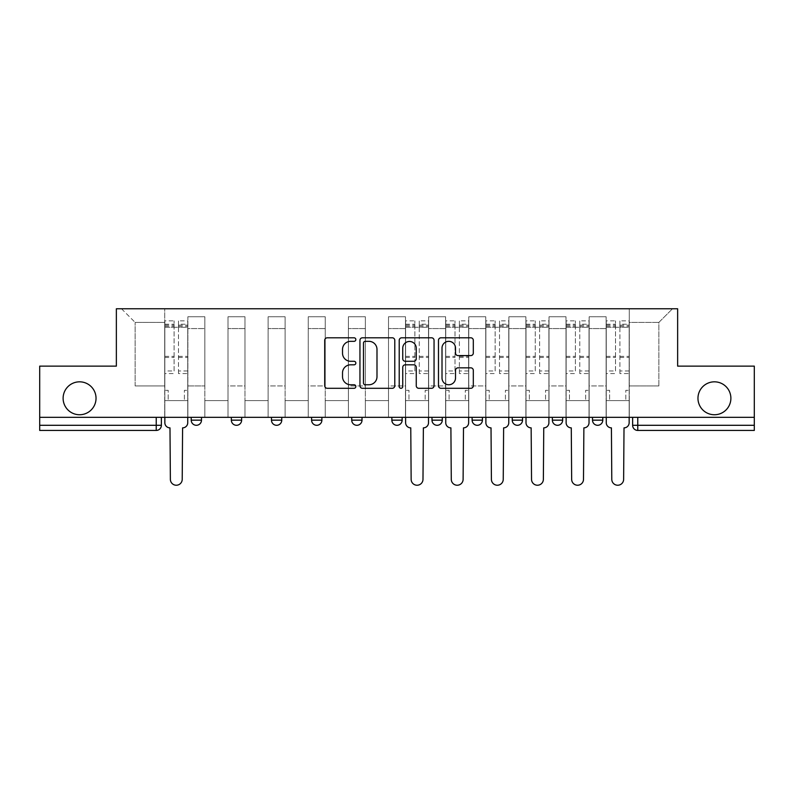 <?xml version="1.0" encoding="UTF-8"?>
<svg xmlns="http://www.w3.org/2000/svg" width="794" height="794" viewBox="0 0 794 794"><rect width="100%" height="100%" fill="white"/><g stroke="black" fill="none" stroke-linecap="round" stroke-linejoin="round"><path stroke-width="0.6" stroke-dasharray="3.97 2.98" d="M355.841 339.564A1.767 1.767 0 0 0 354.074 337.797L327.247 337.797A2.521 2.521 0 0 0 324.726 340.318L324.726 385.765A2.521 2.521 0 0 0 327.247 388.296L354.074 388.296A1.767 1.767 0 0 0 355.841 386.529A1.767 1.767 0 0 0 354.074 384.762L350.601 384.762A8.079 8.079 0 0 1 342.522 376.684L342.522 372.892A8.079 8.079 0 0 1 350.601 364.813L354.074 364.813A1.767 1.767 0 0 0 355.841 363.047A1.767 1.767 0 0 0 354.074 361.28L350.601 361.28A8.079 8.079 0 0 1 342.522 353.201L342.522 349.41A8.079 8.079 0 0 1 350.601 341.331L354.074 341.331A1.767 1.767 0 0 0 355.841 339.564M697.966 398.29A16.466 16.466 0 0 0 714.431 414.746A16.466 16.466 0 0 0 730.887 398.29A16.466 16.466 0 0 0 714.431 381.825A16.466 16.466 0 0 0 697.966 398.29M63.113 398.29A16.466 16.466 0 0 0 79.569 414.746A16.466 16.466 0 0 0 96.034 398.29A16.466 16.466 0 0 0 79.569 381.825A16.466 16.466 0 0 0 63.113 398.29M592.503 417.326L602.785 417.326L602.785 420.155A5.141 5.141 0 0 1 597.644 425.296A5.141 5.141 0 0 1 592.503 420.155L592.503 417.326L602.785 417.326M552.366 417.326L562.658 417.326L552.366 417.326L552.366 420.155A5.141 5.141 0 0 0 557.517 425.296A5.141 5.141 0 0 0 562.658 420.155L552.366 420.155M522.531 417.326L512.239 417.326L522.531 417.326L522.531 420.155A5.141 5.141 0 0 1 517.39 425.296A5.141 5.141 0 0 1 512.239 420.155L522.531 420.155M472.112 417.326L482.405 417.326L472.112 417.326L472.112 420.155A5.141 5.141 0 0 0 477.254 425.296A5.141 5.141 0 0 0 482.405 420.155L472.112 420.155M431.986 417.326L442.278 417.326L431.986 417.326M391.859 417.326L402.141 417.326L391.859 417.326M351.722 417.326L362.014 417.326L351.722 417.326L351.722 420.155L362.014 420.155M321.888 417.326L311.595 417.326L321.888 417.326L321.888 420.155A5.141 5.141 0 0 1 316.746 425.296M271.469 417.326L281.761 417.326L281.761 420.155A5.141 5.141 0 0 1 276.61 425.296A5.141 5.141 0 0 1 271.469 420.155L271.469 417.326L281.761 417.326M231.342 417.326L241.634 417.326L231.342 417.326M191.215 417.326L201.497 417.326L191.215 417.326L191.215 420.155L201.497 420.155M754.3 417.326L39.7 417.326L39.7 366.133L116.361 366.133L116.361 308.767L677.639 308.767L677.639 366.133L754.3 366.133L754.3 425.296L632.629 425.296A5.141 5.141 0 0 0 637.771 430.437L754.3 430.437L754.3 425.296M39.7 417.326L156.229 417.326L39.7 417.326L39.7 430.437L156.229 430.437A5.141 5.141 0 0 0 161.371 425.296L39.7 425.296M187.87 328.577L187.87 385.944L187.87 328.577L204.842 328.577L204.842 316.746L204.842 385.944L204.842 328.577L187.87 328.577M187.87 417.326L187.87 316.746L204.842 316.746L187.87 316.746L187.87 417.326L187.87 400.603L164.715 400.603L187.87 400.603L187.87 417.326L164.715 417.326L164.715 308.767L629.285 308.767L121.502 308.767L164.715 308.767L164.715 385.944L164.715 322.404L135.139 322.404L164.715 322.404L164.715 308.767L164.715 417.326L164.715 400.603L164.715 417.326L187.87 417.326M204.842 417.326L204.842 316.746L187.87 316.746L204.842 316.746L204.842 417.326L204.842 400.603L227.997 400.603L204.842 400.603L204.842 417.326L227.997 417.326L227.997 316.746L227.997 328.577L227.997 316.746L244.979 316.746L244.979 328.577L244.979 316.746L227.997 316.746L227.997 417.326L227.997 400.603L227.997 417.326L204.842 417.326M227.997 385.944L227.997 328.577L227.997 385.944L244.979 385.944L244.979 328.577L244.979 385.944L227.997 385.944M244.979 417.326L244.979 316.746L227.997 316.746L244.979 316.746L244.979 417.326L244.979 400.603L268.124 400.603L244.979 400.603L244.979 417.326L268.124 417.326L268.124 316.746L268.124 328.577L268.124 316.746L285.106 316.746L285.106 328.577L285.106 316.746L268.124 316.746L268.124 417.326L268.124 400.603L268.124 417.326L244.979 417.326M268.124 385.944L268.124 328.577L268.124 385.944L285.106 385.944L285.106 328.577L285.106 385.944L268.124 385.944M285.106 417.326L285.106 316.746L268.124 316.746L285.106 316.746L285.106 417.326L285.106 400.603L308.251 400.603L285.106 400.603L285.106 417.326L308.251 417.326L308.251 316.746L308.251 328.577L308.251 316.746L325.232 316.746L325.232 328.577L325.232 316.746L308.251 316.746L308.251 417.326L308.251 400.603L308.251 417.326L285.106 417.326M308.251 385.944L308.251 328.577L308.251 385.944L325.232 385.944L325.232 328.577L325.232 385.944L308.251 385.944M325.232 417.326L325.232 316.746L308.251 316.746L325.232 316.746L325.232 417.326L325.232 400.603L348.387 400.603L325.232 400.603L325.232 417.326L348.387 417.326L348.387 316.746L348.387 328.577L348.387 316.746L365.359 316.746L365.359 328.577L365.359 316.746L348.387 316.746L348.387 417.326L348.387 400.603L348.387 417.326L325.232 417.326M348.387 385.944L348.387 328.577L348.387 385.944L365.359 385.944L365.359 328.577L365.359 385.944L348.387 385.944M365.359 417.326L365.359 316.746L348.387 316.746L365.359 316.746L365.359 417.326L365.359 400.603L388.514 400.603L365.359 400.603L365.359 417.326L388.514 417.326L388.514 316.746L388.514 328.577L388.514 316.746L405.486 316.746L405.486 328.577L405.486 316.746L388.514 316.746L388.514 417.326L388.514 400.603L388.514 417.326L365.359 417.326M388.514 385.944L388.514 328.577L388.514 385.944L405.486 385.944L405.486 328.577L405.486 385.944L388.514 385.944M405.486 417.326L405.486 316.746L388.514 316.746L405.486 316.746L405.486 417.326L405.486 400.603L428.641 400.603L405.486 400.603L405.486 417.326L428.641 417.326L428.641 316.746L428.641 328.577L428.641 316.746L445.613 316.746L445.613 328.577L445.613 316.746L428.641 316.746L428.641 417.326L428.641 400.603L428.641 417.326L405.486 417.326M428.641 385.944L428.641 328.577L428.641 385.944L445.613 385.944L445.613 328.577L445.613 385.944L428.641 385.944M445.613 417.326L445.613 316.746L428.641 316.746L445.613 316.746L445.613 417.326L445.613 400.603L468.768 400.603L445.613 400.603L445.613 417.326L468.768 417.326L468.768 316.746L468.768 328.577L468.768 316.746L485.749 316.746L485.749 328.577L485.749 316.746L468.768 316.746L468.768 417.326L468.768 400.603L468.768 417.326L445.613 417.326M468.768 385.944L468.768 328.577L468.768 385.944L485.749 385.944L485.749 328.577L485.749 385.944L468.768 385.944M485.749 417.326L485.749 316.746L468.768 316.746L485.749 316.746L485.749 417.326L485.749 400.603L508.894 400.603L485.749 400.603L485.749 417.326L508.894 417.326L508.894 316.746L508.894 328.577L508.894 316.746L525.876 316.746L525.876 328.577L525.876 316.746L508.894 316.746L508.894 417.326L508.894 400.603L508.894 417.326L485.749 417.326M508.894 385.944L508.894 328.577L508.894 385.944L525.876 385.944L525.876 328.577L525.876 385.944L508.894 385.944M525.876 417.326L525.876 316.746L508.894 316.746L525.876 316.746L525.876 417.326L525.876 400.603L549.021 400.603L525.876 400.603L525.876 417.326L549.021 417.326L549.021 316.746L549.021 328.577L549.021 316.746L566.003 316.746L566.003 328.577L566.003 316.746L549.021 316.746L549.021 417.326L549.021 400.603L549.021 417.326L525.876 417.326M549.021 385.944L549.021 328.577L549.021 385.944L566.003 385.944L566.003 328.577L566.003 385.944L549.021 385.944M566.003 417.326L566.003 316.746L549.021 316.746L566.003 316.746L566.003 417.326L566.003 400.603L589.158 400.603L566.003 400.603L566.003 417.326L589.158 417.326L589.158 316.746L589.158 328.577L589.158 316.746L606.13 316.746L606.13 328.577L606.13 316.746L589.158 316.746L589.158 417.326L589.158 400.603L589.158 417.326L566.003 417.326M589.158 385.944L589.158 328.577L589.158 385.944L606.13 385.944L606.13 328.577L606.13 385.944L589.158 385.944M606.13 417.326L606.13 316.746L589.158 316.746L606.13 316.746L606.13 417.326L606.13 400.603L629.285 400.603L606.13 400.603L606.13 417.326L629.285 417.326L629.285 308.767L672.498 308.767L629.285 308.767L629.285 322.404L658.861 322.404L629.285 322.404L629.285 385.944L629.285 308.767L629.285 417.326L606.13 417.326L629.285 417.326L629.285 400.603L629.285 417.326L606.13 417.326M187.87 385.944L204.842 385.944L187.87 385.944M135.139 385.944L135.139 322.404L135.139 385.944L164.715 385.944L135.139 385.944M658.861 385.944L658.861 322.404L672.498 308.767L658.861 322.404L658.861 385.944L629.285 385.944L658.861 385.944M637.771 417.326L632.629 417.326L637.771 417.326L637.771 430.437M156.229 417.326L161.371 417.326L156.229 417.326L156.229 430.437M402.141 420.155L391.859 420.155A5.141 5.141 0 0 0 397 425.296M442.278 420.155L431.986 420.155A5.141 5.141 0 0 0 437.127 425.296M121.502 308.767L135.139 322.404L121.502 308.767M394.787 385.765L394.787 340.318A2.521 2.521 0 0 0 392.266 337.797L362.471 337.797A2.521 2.521 0 0 0 359.95 340.318L359.95 385.765A2.521 2.521 0 0 0 362.471 388.296L392.266 388.296A2.521 2.521 0 0 0 394.787 385.765M365.25 341.331A1.767 1.767 0 0 0 363.483 343.097L363.483 382.996A1.767 1.767 0 0 0 365.25 384.762L368.912 384.762A8.079 8.079 0 0 0 376.991 376.684L376.991 349.41A8.079 8.079 0 0 0 368.912 341.331L365.25 341.331M401.734 337.797L431.529 337.797A2.521 2.521 0 0 1 434.05 340.318L434.05 385.765A2.521 2.521 0 0 1 431.529 388.296L418.775 388.296A2.521 2.521 0 0 1 416.255 385.765L416.255 367.334A2.521 2.521 0 0 0 413.724 364.813L405.268 364.813A2.521 2.521 0 0 0 402.747 367.334L402.747 386.529A1.767 1.767 0 0 1 400.98 388.296A1.767 1.767 0 0 1 399.213 386.529L399.213 340.318A2.521 2.521 0 0 1 401.734 337.797M416.255 348.209A6.759 6.759 0 0 0 409.496 341.46A6.759 6.759 0 0 0 402.747 348.209L402.747 358.749A2.521 2.521 0 0 0 405.268 361.28L413.724 361.28A2.521 2.521 0 0 0 416.255 358.749L416.255 348.209M458.039 355.593L470.792 355.593A2.521 2.521 0 0 0 473.313 353.072L473.313 340.318A2.521 2.521 0 0 0 470.792 337.797L440.998 337.797A2.521 2.521 0 0 0 438.477 340.318L438.477 385.765A2.521 2.521 0 0 0 440.998 388.296L470.792 388.296A2.521 2.521 0 0 0 473.313 385.765L473.313 370.371A2.521 2.521 0 0 0 470.792 367.84L458.039 367.84A2.521 2.521 0 0 0 455.518 370.371L455.518 378.004A6.759 6.759 0 0 1 448.759 384.762A6.759 6.759 0 0 1 442.01 378.004L442.01 348.09A6.759 6.759 0 0 1 448.759 341.331A6.759 6.759 0 0 1 455.518 348.09L455.518 353.072A2.521 2.521 0 0 0 458.039 355.593M182.59 427.867L182.213 479.318A5.915 5.915 0 0 1 176.288 485.233A5.915 5.915 0 0 1 170.373 479.318L169.985 427.867A5.141 5.141 0 0 1 164.844 422.726L164.844 324.2L164.844 370.977L174.104 370.977L174.104 324.2L174.104 327.287L187.741 327.287L187.741 324.2L187.741 373.587L187.741 320.855L187.741 422.726A5.141 5.141 0 0 1 182.59 427.867M187.741 417.326L187.741 400.603L184.397 400.603L187.741 400.603L187.741 390.311L184.397 390.311L184.397 400.603L184.397 390.311L187.741 390.311L187.741 327.287L178.481 327.287L178.481 324.2L187.741 324.2M164.844 417.326L164.844 390.311L168.189 390.311L168.189 400.603L164.844 400.603L168.189 400.603L168.189 390.311L164.844 390.311L164.844 327.287L178.481 327.287L178.481 320.855L187.741 320.855M187.741 370.977L178.481 370.977L178.481 324.2M178.481 370.977L178.481 373.587L187.741 373.587M178.481 373.587L178.481 320.855M174.104 370.977L174.104 320.855L174.104 327.287L164.844 327.287L164.844 320.855L174.104 320.855M164.844 370.977L164.844 373.587L174.104 373.587M164.844 373.587L164.844 320.855M423.371 427.867L422.984 479.318A5.915 5.915 0 0 1 417.068 485.233A5.915 5.915 0 0 1 411.143 479.318L410.766 427.867A5.141 5.141 0 0 1 405.615 422.726L405.615 324.2L405.615 370.977L414.875 370.977L414.875 324.2L414.875 327.287L428.512 327.287L428.512 324.2L428.512 373.587L428.512 320.855L428.512 422.726A5.141 5.141 0 0 1 423.371 427.867M428.512 417.326L428.512 400.603L425.167 400.603L428.512 400.603L428.512 390.311L425.167 390.311L425.167 400.603L425.167 390.311L428.512 390.311L428.512 327.287L419.252 327.287L419.252 324.2L428.512 324.2M405.615 417.326L405.615 390.311L408.96 390.311L408.96 400.603L405.615 400.603L408.96 400.603L408.96 390.311L405.615 390.311L405.615 327.287L419.252 327.287L419.252 320.855L428.512 320.855M428.512 370.977L419.252 370.977L419.252 324.2M419.252 370.977L419.252 373.587L428.512 373.587M419.252 373.587L419.252 320.855M414.875 370.977L414.875 320.855L414.875 327.287L405.615 327.287L405.615 320.855L414.875 320.855M405.615 370.977L405.615 373.587L414.875 373.587M405.615 373.587L405.615 320.855M463.498 427.867L463.11 479.318A5.915 5.915 0 0 1 457.195 485.233A5.915 5.915 0 0 1 451.28 479.318L450.893 427.867A5.141 5.141 0 0 1 445.742 422.726L445.742 324.2L445.742 370.977L455.002 370.977L455.002 324.2L455.002 327.287L468.639 327.287L468.639 324.2L468.639 373.587L468.639 320.855L468.639 422.726A5.141 5.141 0 0 1 463.498 427.867M468.639 417.326L468.639 400.603L465.294 400.603L468.639 400.603L468.639 390.311L465.294 390.311L465.294 400.603L465.294 390.311L468.639 390.311L468.639 327.287L459.379 327.287L459.379 324.2L468.639 324.2M445.742 417.326L445.742 390.311L449.086 390.311L449.086 400.603L445.742 400.603L449.086 400.603L449.086 390.311L445.742 390.311L445.742 327.287L459.379 327.287L459.379 320.855L468.639 320.855M468.639 370.977L459.379 370.977L459.379 324.2M459.379 370.977L459.379 373.587L468.639 373.587M459.379 373.587L459.379 320.855M455.002 370.977L455.002 320.855L455.002 327.287L445.742 327.287L445.742 320.855L455.002 320.855M445.742 370.977L445.742 373.587L455.002 373.587M445.742 373.587L445.742 320.855M503.624 427.867L503.237 479.318A5.915 5.915 0 0 1 497.322 485.233A5.915 5.915 0 0 1 491.407 479.318L491.02 427.867A5.141 5.141 0 0 1 485.878 422.726L485.878 324.2L485.878 370.977L495.138 370.977L495.138 324.2L495.138 327.287L508.765 327.287L508.765 324.2L508.765 373.587L508.765 320.855L508.765 422.726A5.141 5.141 0 0 1 503.624 427.867M508.765 417.326L508.765 400.603L505.421 400.603L508.765 400.603L508.765 390.311L505.421 390.311L505.421 400.603L505.421 390.311L508.765 390.311L508.765 327.287L499.505 327.287L499.505 324.2L508.765 324.2M485.878 417.326L485.878 390.311L489.223 390.311L489.223 400.603L485.878 400.603L489.223 400.603L489.223 390.311L485.878 390.311L485.878 327.287L499.505 327.287L499.505 320.855L508.765 320.855M508.765 370.977L499.505 370.977L499.505 324.2M499.505 370.977L499.505 373.587L508.765 373.587M499.505 373.587L499.505 320.855M495.138 370.977L495.138 320.855L495.138 327.287L485.878 327.287L485.878 320.855L495.138 320.855M485.878 370.977L485.878 373.587L495.138 373.587M485.878 373.587L485.878 320.855M543.751 427.867L543.364 479.318A5.915 5.915 0 0 1 537.449 485.233A5.915 5.915 0 0 1 531.533 479.318L531.146 427.867A5.141 5.141 0 0 1 526.005 422.726L526.005 324.2L526.005 370.977L535.265 370.977L535.265 324.2L535.265 327.287L548.902 327.287L548.902 324.2L548.902 373.587L548.902 320.855L548.902 422.726A5.141 5.141 0 0 1 543.751 427.867M548.902 417.326L548.902 400.603L545.557 400.603L548.902 400.603L548.902 390.311L545.557 390.311L545.557 400.603L545.557 390.311L548.902 390.311L548.902 327.287L539.632 327.287L539.632 324.2L548.902 324.2M526.005 417.326L526.005 390.311L529.35 390.311L529.35 400.603L526.005 400.603L529.35 400.603L529.35 390.311L526.005 390.311L526.005 327.287L539.632 327.287L539.632 320.855L548.902 320.855M548.902 370.977L539.632 370.977L539.632 324.2M539.632 370.977L539.632 373.587L548.902 373.587M539.632 373.587L539.632 320.855M535.265 370.977L535.265 320.855L535.265 327.287L526.005 327.287L526.005 320.855L535.265 320.855M526.005 370.977L526.005 373.587L535.265 373.587M526.005 373.587L526.005 320.855M583.878 427.867L583.491 479.318A5.915 5.915 0 0 1 577.575 485.233A5.915 5.915 0 0 1 571.66 479.318L571.273 427.867A5.141 5.141 0 0 1 566.132 422.726L566.132 324.2L566.132 370.977L575.392 370.977L575.392 324.2L575.392 327.287L589.029 327.287L589.029 324.2L589.029 373.587L589.029 320.855L589.029 422.726A5.141 5.141 0 0 1 583.878 427.867M589.029 417.326L589.029 400.603L585.684 400.603L589.029 400.603L589.029 390.311L585.684 390.311L585.684 400.603L585.684 390.311L589.029 390.311L589.029 327.287L579.769 327.287L579.769 324.2L589.029 324.2M566.132 417.326L566.132 390.311L569.477 390.311L569.477 400.603L566.132 400.603L569.477 400.603L569.477 390.311L566.132 390.311L566.132 327.287L579.769 327.287L579.769 320.855L589.029 320.855M589.029 370.977L579.769 370.977L579.769 324.2M579.769 370.977L579.769 373.587L589.029 373.587M579.769 373.587L579.769 320.855M575.392 370.977L575.392 320.855L575.392 327.287L566.132 327.287L566.132 320.855L575.392 320.855M566.132 370.977L566.132 373.587L575.392 373.587M566.132 373.587L566.132 320.855M624.015 427.867L623.627 479.318A5.915 5.915 0 0 1 617.712 485.233A5.915 5.915 0 0 1 611.787 479.318L611.41 427.867A5.141 5.141 0 0 1 606.259 422.726L606.259 324.2L606.259 370.977L615.519 370.977L615.519 324.2L615.519 327.287L629.156 327.287L629.156 324.2L629.156 373.587L629.156 320.855L629.156 422.726A5.141 5.141 0 0 1 624.015 427.867M629.156 417.326L629.156 400.603L625.811 400.603L629.156 400.603L629.156 390.311L625.811 390.311L625.811 400.603L625.811 390.311L629.156 390.311L629.156 327.287L619.896 327.287L619.896 324.2L629.156 324.2M606.259 417.326L606.259 390.311L609.603 390.311L609.603 400.603L606.259 400.603L609.603 400.603L609.603 390.311L606.259 390.311L606.259 327.287L619.896 327.287L619.896 320.855L629.156 320.855M629.156 370.977L619.896 370.977L619.896 324.2M619.896 370.977L619.896 373.587L629.156 373.587M619.896 373.587L619.896 320.855M615.519 370.977L615.519 320.855L615.519 327.287L606.259 327.287L606.259 320.855L615.519 320.855M606.259 370.977L606.259 373.587L615.519 373.587M606.259 373.587L606.259 320.855M602.785 420.155L592.503 420.155M321.888 420.155L311.595 420.155M281.761 420.155L271.469 420.155M241.634 420.155L231.342 420.155M606.13 328.577L589.158 328.577L606.13 328.577M566.003 328.577L549.021 328.577L566.003 328.577M525.876 328.577L508.894 328.577L525.876 328.577M485.749 328.577L468.768 328.577L485.749 328.577M445.613 328.577L428.641 328.577L445.613 328.577M405.486 328.577L388.514 328.577L405.486 328.577M365.359 328.577L348.387 328.577L365.359 328.577M325.232 328.577L308.251 328.577L325.232 328.577M285.106 328.577L268.124 328.577L285.106 328.577M244.979 328.577L227.997 328.577L244.979 328.577M178.481 326.255L187.741 326.255M178.481 357.459L187.741 357.459M178.481 356.347L187.741 356.347M178.481 325.143L187.741 325.143M164.844 326.255L174.104 326.255M164.844 357.459L174.104 357.459M164.844 356.347L174.104 356.347M164.844 325.143L174.104 325.143M419.252 326.255L428.512 326.255M419.252 357.459L428.512 357.459M419.252 356.347L428.512 356.347M419.252 325.143L428.512 325.143M405.615 326.255L414.875 326.255M405.615 357.459L414.875 357.459M405.615 356.347L414.875 356.347M405.615 325.143L414.875 325.143M459.379 326.255L468.639 326.255M459.379 357.459L468.639 357.459M459.379 356.347L468.639 356.347M459.379 325.143L468.639 325.143M445.742 326.255L455.002 326.255M445.742 357.459L455.002 357.459M445.742 356.347L455.002 356.347M445.742 325.143L455.002 325.143M499.505 326.255L508.765 326.255M499.505 357.459L508.765 357.459M499.505 356.347L508.765 356.347M499.505 325.143L508.765 325.143M485.878 326.255L495.138 326.255M485.878 357.459L495.138 357.459M485.878 356.347L495.138 356.347M485.878 325.143L495.138 325.143M539.632 326.255L548.902 326.255M539.632 357.459L548.902 357.459M539.632 356.347L548.902 356.347M539.632 325.143L548.902 325.143M526.005 326.255L535.265 326.255M526.005 357.459L535.265 357.459M526.005 356.347L535.265 356.347M526.005 325.143L535.265 325.143M579.769 326.255L589.029 326.255M579.769 357.459L589.029 357.459M579.769 356.347L589.029 356.347M579.769 325.143L589.029 325.143M566.132 326.255L575.392 326.255M566.132 357.459L575.392 357.459M566.132 356.347L575.392 356.347M566.132 325.143L575.392 325.143M619.896 326.255L629.156 326.255M619.896 357.459L629.156 357.459M619.896 356.347L629.156 356.347M619.896 325.143L629.156 325.143M606.259 326.255L615.519 326.255M606.259 357.459L615.519 357.459M606.259 356.347L615.519 356.347M606.259 325.143L615.519 325.143M164.844 324.2L174.104 324.2M405.615 324.2L414.875 324.2M445.742 324.2L455.002 324.2M485.878 324.2L495.138 324.2M526.005 324.2L535.265 324.2M566.132 324.2L575.392 324.2M606.259 324.2L615.519 324.2"/><path stroke-width="1.19" d="M355.841 339.564A1.767 1.767 0 0 0 354.074 337.797L327.247 337.797A2.521 2.521 0 0 0 324.726 340.318L324.726 385.765A2.521 2.521 0 0 0 327.247 388.296L354.074 388.296A1.767 1.767 0 0 0 355.841 386.529A1.767 1.767 0 0 0 354.074 384.762L350.601 384.762A8.079 8.079 0 0 1 342.522 376.684L342.522 372.892A8.079 8.079 0 0 1 350.601 364.813L354.074 364.813A1.767 1.767 0 0 0 355.841 363.047A1.767 1.767 0 0 0 354.074 361.28L350.601 361.28A8.079 8.079 0 0 1 342.522 353.201L342.522 349.41A8.079 8.079 0 0 1 350.601 341.331L354.074 341.331A1.767 1.767 0 0 0 355.841 339.564M697.966 398.29A16.466 16.466 0 0 0 714.431 414.746A16.466 16.466 0 0 0 730.887 398.29A16.466 16.466 0 0 0 714.431 381.825A16.466 16.466 0 0 0 697.966 398.29M63.113 398.29A16.466 16.466 0 0 0 79.569 414.746A16.466 16.466 0 0 0 96.034 398.29A16.466 16.466 0 0 0 79.569 381.825A16.466 16.466 0 0 0 63.113 398.29M512.239 417.326L512.239 420.155L522.531 420.155A5.141 5.141 0 0 1 517.39 425.296A5.141 5.141 0 0 1 512.239 420.155L512.239 417.326M431.986 417.326L431.986 420.155L442.278 420.155A5.141 5.141 0 0 1 437.127 425.296A5.141 5.141 0 0 1 431.986 420.155L431.986 417.326M391.859 417.326L391.859 420.155L402.141 420.155A5.141 5.141 0 0 1 397 425.296A5.141 5.141 0 0 1 391.859 420.155L391.859 417.326M311.595 420.155L311.595 417.326L311.595 420.155A5.141 5.141 0 0 0 316.746 425.296A5.141 5.141 0 0 1 311.595 420.155L321.888 420.155A5.141 5.141 0 0 1 316.746 425.296M231.342 420.155L231.342 417.326L231.342 420.155A5.141 5.141 0 0 0 236.483 425.296A5.141 5.141 0 0 1 231.342 420.155L241.634 420.155A5.141 5.141 0 0 1 236.483 425.296A5.141 5.141 0 0 0 241.634 420.155L241.634 417.326L241.634 420.155M470.792 355.593A2.521 2.521 0 0 0 473.313 353.072L473.313 340.318A2.521 2.521 0 0 0 470.792 337.797L440.998 337.797A2.521 2.521 0 0 0 438.477 340.318L438.477 385.765A2.521 2.521 0 0 0 440.998 388.296L470.792 388.296A2.521 2.521 0 0 0 473.313 385.765L473.313 370.371A2.521 2.521 0 0 0 470.792 367.84L458.039 367.84A2.521 2.521 0 0 0 455.518 370.371L455.518 378.004A6.759 6.759 0 0 1 448.759 384.762A6.759 6.759 0 0 1 442.01 378.004L442.01 348.09A6.759 6.759 0 0 1 448.759 341.331A6.759 6.759 0 0 1 455.518 348.09L455.518 353.072A2.521 2.521 0 0 0 458.039 355.593L470.792 355.593M39.7 417.326L39.7 366.133L116.361 366.133L116.361 308.767L677.639 308.767L677.639 366.133L754.3 366.133L754.3 417.326L39.7 417.326L39.7 425.296L161.371 425.296L161.371 417.326L161.371 425.296A5.141 5.141 0 0 1 156.229 430.437L39.7 430.437L39.7 425.296M394.787 340.318A2.521 2.521 0 0 0 392.266 337.797L362.471 337.797A2.521 2.521 0 0 0 359.95 340.318L359.95 385.765A2.521 2.521 0 0 0 362.471 388.296L392.266 388.296A2.521 2.521 0 0 0 394.787 385.765L394.787 340.318M401.734 337.797L431.529 337.797A2.521 2.521 0 0 1 434.05 340.318L434.05 385.765A2.521 2.521 0 0 1 431.529 388.296L418.775 388.296A2.521 2.521 0 0 1 416.255 385.765L416.255 367.334A2.521 2.521 0 0 0 413.724 364.813L405.268 364.813A2.521 2.521 0 0 0 402.747 367.334L402.747 386.529A1.767 1.767 0 0 1 400.98 388.296A1.767 1.767 0 0 1 399.213 386.529L399.213 340.318A2.521 2.521 0 0 1 401.734 337.797M632.629 417.326L632.629 425.296L754.3 425.296L754.3 430.437L637.771 430.437A5.141 5.141 0 0 1 632.629 425.296L632.629 417.326M754.3 417.326L754.3 425.296M602.785 417.326L602.785 420.155A5.141 5.141 0 0 1 597.644 425.296A5.141 5.141 0 0 1 592.503 420.155L602.785 420.155M592.503 417.326L592.503 420.155M562.658 417.326L562.658 420.155A5.141 5.141 0 0 1 557.517 425.296A5.141 5.141 0 0 1 552.366 420.155L562.658 420.155L562.658 417.326M552.366 417.326L552.366 420.155M522.531 417.326L522.531 420.155M482.405 417.326L482.405 420.155A5.141 5.141 0 0 1 477.254 425.296A5.141 5.141 0 0 1 472.112 420.155L482.405 420.155L482.405 417.326M472.112 417.326L472.112 420.155M442.278 420.155L442.278 417.326L442.278 420.155A5.141 5.141 0 0 1 437.127 425.296M402.141 420.155L402.141 417.326L402.141 420.155A5.141 5.141 0 0 1 397 425.296M362.014 417.326L362.014 420.155A5.141 5.141 0 0 1 356.873 425.296A5.141 5.141 0 0 1 351.722 420.155A5.141 5.141 0 0 0 356.873 425.296A5.141 5.141 0 0 0 362.014 420.155L362.014 417.326M351.722 417.326L351.722 420.155L362.014 420.155M321.888 417.326L321.888 420.155M281.761 417.326L281.761 420.155A5.141 5.141 0 0 1 276.61 425.296A5.141 5.141 0 0 1 271.469 420.155L281.761 420.155M271.469 417.326L271.469 420.155M201.497 417.326L201.497 420.155A5.141 5.141 0 0 1 196.356 425.296A5.141 5.141 0 0 1 191.215 420.155A5.141 5.141 0 0 0 196.356 425.296A5.141 5.141 0 0 0 201.497 420.155L201.497 417.326M191.215 417.326L191.215 420.155L201.497 420.155M365.25 341.331A1.767 1.767 0 0 0 363.483 343.097L363.483 382.996A1.767 1.767 0 0 0 365.25 384.762L368.912 384.762A8.079 8.079 0 0 0 376.991 376.684L376.991 349.41A8.079 8.079 0 0 0 368.912 341.331L365.25 341.331M416.255 348.209A6.759 6.759 0 0 0 409.496 341.46A6.759 6.759 0 0 0 402.747 348.209L402.747 358.749A2.521 2.521 0 0 0 405.268 361.28L413.724 361.28A2.521 2.521 0 0 0 416.255 358.749L416.255 348.209M164.844 417.326L164.844 422.726A5.141 5.141 0 0 0 169.985 427.867L170.373 479.318A5.915 5.915 0 0 0 176.288 485.233A5.915 5.915 0 0 0 182.213 479.318L182.59 427.867A5.141 5.141 0 0 0 187.741 422.726L187.741 417.326M405.615 417.326L405.615 422.726A5.141 5.141 0 0 0 410.766 427.867L411.143 479.318A5.915 5.915 0 0 0 417.068 485.233A5.915 5.915 0 0 0 422.984 479.318L423.371 427.867A5.141 5.141 0 0 0 428.512 422.726L428.512 417.326M445.742 417.326L445.742 422.726A5.141 5.141 0 0 0 450.893 427.867L451.28 479.318A5.915 5.915 0 0 0 457.195 485.233A5.915 5.915 0 0 0 463.11 479.318L463.498 427.867A5.141 5.141 0 0 0 468.639 422.726L468.639 417.326M485.878 417.326L485.878 422.726A5.141 5.141 0 0 0 491.02 427.867L491.407 479.318A5.915 5.915 0 0 0 497.322 485.233A5.915 5.915 0 0 0 503.237 479.318L503.624 427.867A5.141 5.141 0 0 0 508.765 422.726L508.765 417.326M526.005 417.326L526.005 422.726A5.141 5.141 0 0 0 531.146 427.867L531.533 479.318A5.915 5.915 0 0 0 537.449 485.233A5.915 5.915 0 0 0 543.364 479.318L543.751 427.867A5.141 5.141 0 0 0 548.902 422.726L548.902 417.326M566.132 417.326L566.132 422.726A5.141 5.141 0 0 0 571.273 427.867L571.66 479.318A5.915 5.915 0 0 0 577.575 485.233A5.915 5.915 0 0 0 583.491 479.318L583.878 427.867A5.141 5.141 0 0 0 589.029 422.726L589.029 417.326M606.259 417.326L606.259 422.726A5.141 5.141 0 0 0 611.41 427.867L611.787 479.318A5.915 5.915 0 0 0 617.712 485.233A5.915 5.915 0 0 0 623.627 479.318L624.015 427.867A5.141 5.141 0 0 0 629.156 422.726L629.156 417.326M156.229 417.326L156.229 430.437M637.771 417.326L637.771 430.437"/></g></svg>
